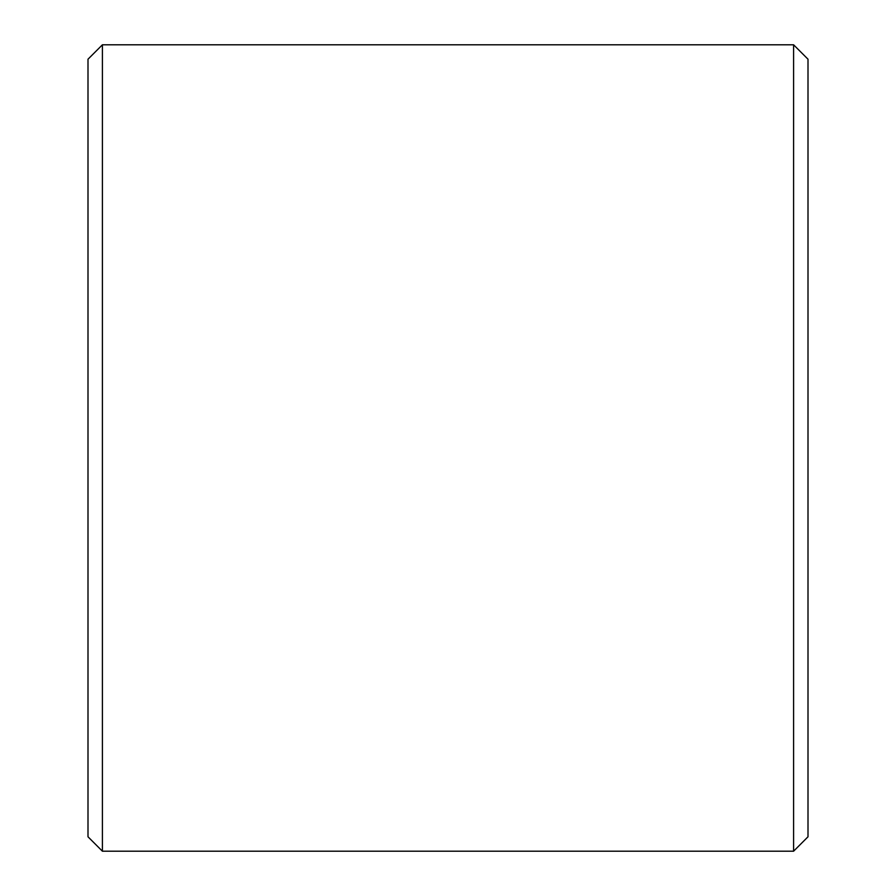 <?xml version="1.0" encoding="UTF-8"?>
<svg xmlns="http://www.w3.org/2000/svg" width="896" height="896" viewBox="0 0 896 896"><rect width="100%" height="100%" fill="white"/><g stroke="black" fill="none" stroke-linecap="round" stroke-linejoin="round"><path stroke-width="1.34" d="M87.998 836.797L87.998 59.203L102.402 44.8L102.402 851.2L87.998 836.797M793.598 44.8L808.002 59.203L808.002 836.797L793.598 851.2L793.598 44.8L102.402 44.8M793.598 851.2L102.402 851.2"/></g></svg>
